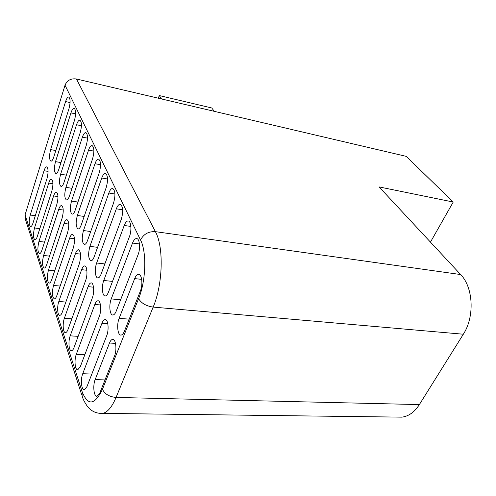 <?xml version="1.0" encoding="UTF-8"?>
<svg xmlns="http://www.w3.org/2000/svg" width="496" height="496" viewBox="0 0 496 496"><rect width="100%" height="100%" fill="white"/><g stroke="black" fill="none" stroke-linecap="round" stroke-linejoin="round"><path stroke-width="0.74" d="M397.55 417.086L401.977 417.142C408.723 416.268 414.526 412.077 419.374 404.581L463.338 334.223C474.827 316.721 473.308 287.302 460.641 274.542L379.087 186.918L453.226 202.033L406.249 156.37L76.434 78.994C70.922 78.244 67.121 80.315 65.032 85.194L25.073 214.842L82.113 391.623C87.879 406.119 94.662 405.344 102.455 389.286L138.601 298.673C145.991 280.885 146.847 251.993 140.548 240.021L65.032 85.194M158.317 98.202L159.278 95.561L211.767 107.979L214.278 111.333M159.278 95.561L161.535 98.958M453.226 202.033L430.46 242.116M77.364 215.469C75.541 222.599 75.795 227.087 78.12 228.935C79.224 228.96 80.259 227.645 81.226 224.979L99.25 172.726C101.128 165.664 100.936 161.15 98.661 159.185C97.359 159.036 96.131 160.543 94.99 163.717L77.364 215.469L84.165 216.448M69.645 238.13C70.55 235.581 71.529 234.317 72.59 234.323C74.896 236.177 75.144 240.684 73.334 247.845L56.873 295.554C56.104 297.699 55.273 298.809 54.38 298.877C52.068 297.104 51.782 292.621 53.531 285.436L69.645 238.13L74.518 238.756M83.483 230.547C81.592 237.931 81.89 242.575 84.382 244.472C85.51 244.478 86.558 243.164 87.532 240.529L106.231 187.476C108.19 180.166 107.948 175.497 105.512 173.476C104.166 173.333 102.908 174.846 101.748 178.002L83.483 230.547L90.712 231.52M75.491 253.53C76.403 251.019 77.401 249.755 78.486 249.742C80.953 251.646 81.245 256.308 79.36 263.723L62.335 312.052C61.566 314.16 60.723 315.258 59.824 315.351C57.493 315.704 56.873 306.733 58.832 301.463L75.491 253.53L80.55 254.132M81.759 394.983L25.259 218.885L25.073 214.842M99.795 393.024L114.471 356.165C117.143 349.934 115.841 338.706 112.586 339.394C111.426 339.549 110.391 340.758 109.48 343.015L95.17 379.583C92.591 385.671 93.924 397.178 97.16 396.217L99.795 393.024M134.676 278.609L119.127 318.358C116.467 324.675 117.713 335.668 121.074 335.073C122.295 334.924 123.399 333.659 124.372 331.291L140.349 291.164C143.084 284.747 141.924 274.09 138.589 274.325C137.125 274.362 135.823 275.795 134.676 278.609L141.682 279.353M101.965 323.237L82.727 373.711C80.315 379.57 81.468 390.55 84.469 389.701L86.986 386.576L106.702 335.705C109.213 329.66 108.109 319.046 105.071 319.567C103.918 319.691 102.883 320.912 101.965 323.237L107.799 323.671M132.531 243.052L111.234 298.921C108.736 305.04 109.79 315.425 112.914 314.997C114.13 314.886 115.221 313.608 116.207 311.172L138.068 254.752C140.641 248.508 139.723 238.57 136.617 238.564C135.104 238.52 133.746 240.021 132.531 243.052L139.481 243.964M94.841 304.476L76.31 354.305C74.028 360.009 75.02 370.413 77.829 369.718L80.358 366.544L99.33 316.305C101.705 310.434 100.762 300.378 97.929 300.768C96.788 300.855 95.759 302.089 94.841 304.476L100.477 304.959M124.217 225.482L103.757 280.494C101.401 286.434 102.288 296.273 105.202 295.976C106.398 295.901 107.483 294.612 108.469 292.113L129.456 236.555C131.88 230.497 131.111 221.067 128.228 220.968C126.759 220.894 125.42 222.4 124.217 225.482L130.863 226.424M88.071 286.645L70.203 335.842C68.039 341.391 68.888 351.273 71.523 350.709C72.447 350.573 73.29 349.5 74.053 347.485L92.337 297.885C94.581 292.187 93.787 282.627 91.134 282.906C90.005 282.968 88.989 284.214 88.071 286.645L93.508 287.178M116.331 208.822L96.658 263.004C94.426 268.77 95.176 278.12 97.892 277.927C99.07 277.884 100.149 276.582 101.134 274.034L121.303 219.319C123.442 211.463 123.101 206.46 120.268 204.302C118.835 204.203 117.527 205.71 116.331 208.822L122.692 209.796M81.629 269.688L64.381 318.246C62.329 323.652 63.054 333.058 65.528 332.611C66.445 332.5 67.282 331.409 68.051 329.344L85.69 280.383C87.817 274.834 87.141 265.732 84.655 265.918C83.551 265.955 82.547 267.208 81.629 269.688L86.874 270.252M108.853 193.018L89.906 246.376C87.935 254.033 88.282 258.831 90.96 260.784C92.12 260.766 93.186 259.458 94.166 256.86L113.572 202.982C115.618 195.412 115.332 190.582 112.71 188.492C111.315 188.368 110.031 189.881 108.853 193.018L114.942 194.01M64.058 223.423L48.459 270.115C46.779 277.066 47.021 281.406 49.191 283.135C50.071 283.086 50.89 281.97 51.658 279.787L67.58 232.705C69.322 225.773 69.111 221.408 66.954 219.604C65.925 219.579 64.957 220.856 64.058 223.423L68.752 224.068M88.548 150.108L71.523 201.078C69.775 207.979 69.986 212.325 72.156 214.123C73.234 214.167 74.251 212.846 75.206 210.155L92.609 158.695C94.414 151.85 94.252 147.479 92.132 145.582C90.867 145.421 89.671 146.928 88.548 150.108L93.88 151.113M58.72 209.368L43.611 255.452C41.993 262.186 42.197 266.395 44.231 268.082C45.093 268.045 45.911 266.922 46.674 264.709L62.087 218.24C63.767 211.525 63.593 207.297 61.566 205.542C60.562 205.505 59.613 206.782 58.72 209.368L63.246 210.031M82.404 137.132L65.943 187.339C64.263 194.023 64.437 198.239 66.47 199.981C67.518 200.043 68.516 198.716 69.465 196.007L86.279 145.316C88.015 138.682 87.885 134.447 85.901 132.612C84.68 132.438 83.514 133.945 82.404 137.132L87.513 138.136M53.618 195.926L38.967 241.416C37.398 247.944 37.578 252.024 39.488 253.667C40.337 253.642 41.137 252.514 41.9 250.282L56.835 204.414C58.454 197.904 58.311 193.793 56.414 192.095C55.428 192.045 54.498 193.322 53.618 195.926L57.97 196.602M76.539 124.738L60.611 174.201C58.993 180.687 59.136 184.772 61.045 186.471C62.062 186.539 63.042 185.213 63.978 182.491L80.24 132.556C81.908 126.114 81.815 122.01 79.949 120.23C78.765 120.051 77.63 121.557 76.539 124.738L81.437 125.736M48.726 183.055L34.515 227.949C33.003 234.292 33.145 238.254 34.949 239.853C35.78 239.847 36.568 238.712 37.324 236.456L51.813 191.183C53.37 184.859 53.258 180.873 51.472 179.217C50.511 179.161 49.594 180.439 48.726 183.055L52.923 183.737M70.94 112.896L55.509 161.628C53.946 167.927 54.064 171.901 55.856 173.544C56.848 173.625 57.809 172.298 58.733 169.564L74.474 120.367C76.08 114.111 76.012 110.118 74.257 108.395C73.117 108.221 72.007 109.721 70.94 112.896L75.628 113.888M44.039 170.717L30.237 215.035C28.78 221.191 28.898 225.048 30.597 226.604C31.409 226.604 32.19 225.469 32.941 223.194L47.002 178.51C48.503 172.36 48.416 168.485 46.729 166.879C45.799 166.811 44.9 168.094 44.039 170.717L48.087 171.405M65.577 101.568L50.623 149.587C49.116 155.707 49.203 159.569 50.896 161.169C51.857 161.256 52.799 159.929 53.711 157.189L68.963 108.717C70.513 102.629 70.463 98.747 68.814 97.08C67.704 96.9 66.625 98.4 65.577 101.568L70.079 102.548M419.374 404.581L116.064 397.439L153.165 307.098C162.948 284.282 163.885 246.772 155.397 231.657L76.434 78.994M463.338 334.223L153.165 307.098C146.146 306.038 141.298 303.23 138.601 298.673M99.932 413.416L102.753 413.385C107.601 412.25 112.04 406.931 116.064 397.439C109.325 396.788 104.786 394.072 102.455 389.286M460.641 274.542L155.397 231.657C148.496 231.328 143.549 234.118 140.548 240.021M82.113 391.623L82.107 396.068C83.142 398.555 82.776 399.416 87.141 406.038C91.084 411.227 96.286 413.676 102.753 413.385L401.977 417.142M55.8 150.542L50.623 149.587M35.284 215.741L30.237 215.035M60.965 162.595L55.509 161.628M39.823 228.65L34.515 227.949M66.359 175.175L60.611 174.201M44.559 242.104L38.967 241.416M72.013 188.319L65.943 187.339M49.519 256.134L43.611 255.452M77.946 202.058L71.523 201.078M54.709 270.773L48.459 270.115M100.558 164.722L94.99 163.717M60.146 286.074L53.531 285.436M107.57 179.006L101.748 178.002M65.85 302.064L58.832 301.463M97.594 247.33L89.906 246.376M71.852 318.81L64.381 318.246M104.854 263.934L96.658 263.004M78.163 336.35L70.203 335.842M112.518 281.393L103.757 280.494M84.81 354.745L76.31 354.305M120.621 299.77L111.234 298.921M91.834 374.065L82.727 373.711M129.214 319.145L119.127 318.358M115.512 343.381L109.48 343.015M105.009 379.93L95.17 379.583M105.4 319.591L105.071 319.567M113.014 339.419L112.586 339.394"/></g></svg>
